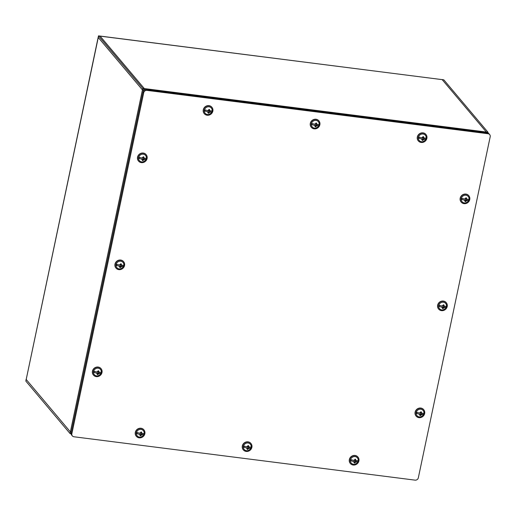 <?xml version="1.0" encoding="UTF-8"?>
<svg xmlns="http://www.w3.org/2000/svg" width="516" height="516" viewBox="0 0 516 516"><rect width="100%" height="100%" fill="white"/><g stroke="black" fill="none" stroke-linecap="round" stroke-linejoin="round"><path stroke-width="0.77" d="M73.962 436.775L415.09 480.144A2.825 2.599 139.9 0 0 418.328 477.81L490.2 136.753A2.825 2.599 139.9 0 0 488.091 133.741L146.957 90.371A2.825 2.599 139.9 0 0 143.719 92.706L71.847 433.762A2.825 2.599 139.9 0 0 73.962 436.775M489.684 134.592L488.975 133.754A2.825 2.599 139.9 0 0 487.381 132.896L146.247 89.532A2.825 2.599 139.9 0 0 143.009 91.867L71.137 432.918A2.825 2.599 139.9 0 0 71.653 435.078L72.363 435.923M438.626 309.058A4.973 4.579 -40.1 0 1 438.555 308.974A4.973 4.579 -40.1 0 1 439.4 302.266A4.973 4.579 -40.1 0 1 446.153 302.563A4.973 4.579 -40.1 0 1 446.224 302.647M447.204 306.536A4.973 4.579 -40.1 0 1 443.573 310.458A4.973 4.579 -40.1 0 1 438.697 309.142A4.973 4.579 -40.1 0 1 439.542 302.434A4.973 4.579 -40.1 0 1 446.295 302.731A4.973 4.579 -40.1 0 1 447.204 306.536M442.444 309.935A4.089 3.767 -40.1 0 1 438.639 305.994A4.089 3.767 -40.1 0 1 443.173 302.144A4.089 3.767 -40.1 0 1 446.45 306.53A4.089 3.767 -40.1 0 1 446.443 306.562M438.761 305.549A4.031 3.715 -40.1 0 1 446.211 304.33C448.385 307.078 442.425 311.941 440.283 309.329A4.031 3.715 -40.1 0 1 438.761 305.549M442.102 306.033L443.005 306.149L443.16 305.414A1.438 1.329 -40.1 0 0 442.102 306.033L439.587 305.356A3.644 3.36 139.9 0 0 439.335 306.53L442.76 307.33L439.335 306.53M443.16 305.414L443.25 304.833L443.895 304.917L443.805 305.498A1.438 1.329 -40.1 0 1 444.56 306.349L446.392 306.22A3.644 3.36 139.9 0 1 446.14 307.394L444.308 307.523A1.438 1.329 -40.1 0 1 443.244 308.142L443.109 308.665L442.464 308.581L442.605 308.065A1.438 1.329 -40.1 0 1 441.851 307.214M442.605 308.065L442.76 307.33M442.554 308.258L443.109 308.665M444.308 307.523L443.405 307.407L443.244 308.142M443.405 307.407L443.063 307.007L446.14 307.394M443.508 304.872L443.308 305.827L444.56 306.349M443.805 305.498L443.65 306.233M442.793 308.291L443.063 307.007M93.422 375.029A4.973 4.579 -40.1 0 1 93.344 374.945A4.973 4.579 -40.1 0 1 94.196 368.243A4.973 4.579 -40.1 0 1 100.949 368.54A4.973 4.579 -40.1 0 1 101.02 368.624M102 372.507A4.973 4.579 -40.1 0 1 98.369 376.435A4.973 4.579 -40.1 0 1 93.486 375.113A4.973 4.579 -40.1 0 1 94.338 368.411A4.973 4.579 -40.1 0 1 101.091 368.708A4.973 4.579 -40.1 0 1 102 372.507M97.24 375.912A4.089 3.767 -40.1 0 1 93.435 371.965A4.089 3.767 -40.1 0 1 97.969 368.114A4.089 3.767 -40.1 0 1 101.246 372.5A4.089 3.767 -40.1 0 1 101.239 372.533M93.557 371.526A4.031 3.715 -40.1 0 1 101.007 370.307C103.181 373.049 97.221 377.912 95.079 375.3A4.031 3.715 -40.1 0 1 93.557 371.526M96.892 372.01L97.801 372.12L97.956 371.385A1.438 1.329 -40.1 0 0 96.892 372.01L94.383 371.327A3.644 3.36 139.9 0 0 94.131 372.5L97.556 373.3L94.131 372.5M97.956 371.385L98.046 370.81L98.691 370.888L98.601 371.468A1.438 1.329 -40.1 0 1 99.356 372.32L101.188 372.191A3.644 3.36 139.9 0 1 100.936 373.371L99.104 373.494A1.438 1.329 -40.1 0 1 98.04 374.119L97.905 374.635L97.26 374.552L97.401 374.036A1.438 1.329 -40.1 0 1 96.647 373.184M97.401 374.036L97.556 373.3M97.35 374.229L97.905 374.635M99.104 373.494L98.195 373.384L98.04 374.119M98.195 373.384L97.859 372.978L100.936 373.371M98.304 370.843L98.105 371.797L99.356 372.32M98.601 371.468L98.446 372.204M97.589 374.261L97.859 372.978M115.965 268.036A4.973 4.579 -40.1 0 1 115.894 267.952A4.973 4.579 -40.1 0 1 116.745 261.244A4.973 4.579 -40.1 0 1 123.498 261.541A4.973 4.579 -40.1 0 1 123.569 261.631M124.549 265.514A4.973 4.579 -40.1 0 1 120.918 269.442A4.973 4.579 -40.1 0 1 116.036 268.12A4.973 4.579 -40.1 0 1 116.887 261.418A4.973 4.579 -40.1 0 1 123.64 261.709A4.973 4.579 -40.1 0 1 124.549 265.514M119.783 268.913A4.089 3.767 -40.1 0 1 115.984 264.972A4.089 3.767 -40.1 0 1 120.512 261.122A4.089 3.767 -40.1 0 1 123.795 265.508A4.089 3.767 -40.1 0 1 123.788 265.54M116.1 264.534A4.031 3.715 -40.1 0 1 123.55 263.315C125.73 266.056 119.77 270.919 117.629 268.307A4.031 3.715 -40.1 0 1 116.1 264.534M119.441 265.011L120.351 265.127L120.505 264.392A1.438 1.329 -40.1 0 0 119.441 265.011L116.926 264.334A3.644 3.36 139.9 0 0 116.681 265.508L120.105 266.308L116.681 265.508M120.505 264.392L120.596 263.811L121.241 263.895L121.15 264.476A1.438 1.329 -40.1 0 1 121.899 265.327L123.737 265.198A3.644 3.36 139.9 0 1 123.485 266.372L121.653 266.501A1.438 1.329 -40.1 0 1 120.589 267.12L120.447 267.643L119.809 267.559L119.951 267.043A1.438 1.329 -40.1 0 1 119.196 266.192M119.951 267.043L120.105 266.308M119.899 267.236L120.447 267.643M121.653 266.501L120.744 266.385L120.589 267.12M120.744 266.385L120.402 265.985L123.485 266.372M120.854 263.85L120.654 264.805L121.899 265.327M121.15 264.476L120.996 265.211M120.131 267.269L120.402 265.985M138.514 161.044A4.973 4.579 -40.1 0 1 138.443 160.96A4.973 4.579 -40.1 0 1 139.294 154.252A4.973 4.579 -40.1 0 1 146.047 154.548A4.973 4.579 -40.1 0 1 146.112 154.632M147.092 158.522A4.973 4.579 -40.1 0 1 143.467 162.443A4.973 4.579 -40.1 0 1 138.585 161.127A4.973 4.579 -40.1 0 1 139.436 154.419A4.973 4.579 -40.1 0 1 146.189 154.716A4.973 4.579 -40.1 0 1 147.092 158.522M142.332 161.921A4.089 3.767 -40.1 0 1 138.527 157.98A4.089 3.767 -40.1 0 1 143.061 154.129A4.089 3.767 -40.1 0 1 146.344 158.515A4.089 3.767 -40.1 0 1 146.338 158.547M138.649 157.535A4.031 3.715 -40.1 0 1 146.099 156.316C148.273 159.063 142.319 163.927 140.178 161.315A4.031 3.715 -40.1 0 1 138.649 157.535M141.99 158.019L142.9 158.135L143.055 157.399A1.438 1.329 -40.1 0 0 141.99 158.019L139.475 157.341A3.644 3.36 139.9 0 0 139.23 158.515L142.648 159.309L139.23 158.515M143.055 157.399L143.145 156.819L143.783 156.903L143.693 157.483A1.438 1.329 -40.1 0 1 144.448 158.335L146.28 158.206A3.644 3.36 139.9 0 1 146.034 159.38L144.203 159.508A1.438 1.329 -40.1 0 1 143.138 160.128L142.996 160.65L142.351 160.566L142.493 160.05A1.438 1.329 -40.1 0 1 141.739 159.199M142.493 160.05L142.648 159.309M142.448 160.244L142.996 160.65M144.203 159.508L143.293 159.392L143.138 160.128M143.293 159.392L142.951 158.986L146.034 159.38M143.403 156.858L143.196 157.812L144.448 158.335M143.693 157.483L143.538 158.219M142.68 160.276L142.951 158.986M461.169 202.066A4.973 4.579 -40.1 0 1 461.098 201.982A4.973 4.579 -40.1 0 1 461.949 195.274A4.973 4.579 -40.1 0 1 468.702 195.57A4.973 4.579 -40.1 0 1 468.773 195.654M469.753 199.544A4.973 4.579 -40.1 0 1 466.122 203.465A4.973 4.579 -40.1 0 1 461.24 202.149A4.973 4.579 -40.1 0 1 462.091 195.441A4.973 4.579 -40.1 0 1 468.844 195.738A4.973 4.579 -40.1 0 1 469.753 199.544M464.987 202.943A4.089 3.767 -40.1 0 1 461.188 199.002A4.089 3.767 -40.1 0 1 465.722 195.151A4.089 3.767 -40.1 0 1 468.999 199.537A4.089 3.767 -40.1 0 1 468.992 199.569M461.304 198.557A4.031 3.715 -40.1 0 1 468.754 197.338C470.934 200.085 464.974 204.942 462.833 202.33A4.031 3.715 -40.1 0 1 461.304 198.557M464.645 199.041L465.555 199.157L465.709 198.421A1.438 1.329 -40.1 0 0 464.645 199.041L462.13 198.357A3.644 3.36 139.9 0 0 461.885 199.537L465.309 200.331L461.885 199.537M465.709 198.421L465.8 197.841L466.445 197.925L466.354 198.499A1.438 1.329 -40.1 0 1 467.109 199.35L468.941 199.228A3.644 3.36 139.9 0 1 468.689 200.401L466.857 200.53A1.438 1.329 -40.1 0 1 465.793 201.15L465.651 201.666L465.013 201.588L465.155 201.066A1.438 1.329 -40.1 0 1 464.4 200.214M465.155 201.066L465.309 200.331M465.103 201.266L465.651 201.666M466.857 200.53L465.948 200.414L465.793 201.15M465.948 200.414L465.606 200.008L468.689 200.401M466.058 197.88L465.858 198.834L467.109 199.35M466.354 198.499L466.2 199.24M465.335 201.292L465.606 200.008M418.302 140.855A4.973 4.579 -40.1 0 1 418.231 140.778A4.973 4.579 -40.1 0 1 419.082 134.07A4.973 4.579 -40.1 0 1 425.835 134.366A4.973 4.579 -40.1 0 1 425.9 134.45M426.88 138.34A4.973 4.579 -40.1 0 1 423.255 142.261A4.973 4.579 -40.1 0 1 418.373 140.945A4.973 4.579 -40.1 0 1 419.224 134.237A4.973 4.579 -40.1 0 1 425.977 134.534A4.973 4.579 -40.1 0 1 426.88 138.34M422.12 141.739A4.089 3.767 -40.1 0 1 418.321 137.798A4.089 3.767 -40.1 0 1 422.849 133.947A4.089 3.767 -40.1 0 1 426.132 138.333A4.089 3.767 -40.1 0 1 426.126 138.365M418.437 137.353A4.031 3.715 -40.1 0 1 425.887 136.134C428.067 138.881 422.107 143.738 419.966 141.126A4.031 3.715 -40.1 0 1 418.437 137.353M421.778 137.837L422.688 137.953L422.843 137.217A1.438 1.329 -40.1 0 0 421.778 137.837L419.263 137.153A3.644 3.36 139.9 0 0 419.018 138.333L422.436 139.126L419.018 138.333M422.843 137.217L422.933 136.637L423.572 136.721L423.481 137.295A1.438 1.329 -40.1 0 1 424.236 138.146L426.068 138.024A3.644 3.36 139.9 0 1 425.823 139.197L423.991 139.326A1.438 1.329 -40.1 0 1 422.927 139.946L422.785 140.462L422.14 140.384L422.282 139.862A1.438 1.329 -40.1 0 1 421.527 139.01M422.282 139.862L422.436 139.126M422.236 140.062L422.785 140.462M423.991 139.326L423.081 139.21L422.927 139.946M423.081 139.21L422.739 138.804L425.823 139.197M423.191 136.675L422.991 137.63L424.236 138.146M423.481 137.295L423.326 138.036M422.469 140.088L422.739 138.804M350.325 463.445A4.973 4.579 -40.1 0 1 350.248 463.362A4.973 4.579 -40.1 0 1 351.099 456.66A4.973 4.579 -40.1 0 1 357.852 456.95A4.973 4.579 -40.1 0 1 357.923 457.041M358.904 460.923A4.973 4.579 -40.1 0 1 355.272 464.852A4.973 4.579 -40.1 0 1 350.39 463.529A4.973 4.579 -40.1 0 1 351.241 456.828A4.973 4.579 -40.1 0 1 357.994 457.124A4.973 4.579 -40.1 0 1 358.904 460.923M354.144 464.323A4.089 3.767 -40.1 0 1 350.338 460.382A4.089 3.767 -40.1 0 1 354.873 456.531A4.089 3.767 -40.1 0 1 358.149 460.917A4.089 3.767 -40.1 0 1 358.143 460.949M350.461 459.943A4.031 3.715 -40.1 0 1 357.911 458.724C360.084 461.465 354.124 466.329 351.983 463.716A4.031 3.715 -40.1 0 1 350.461 459.943M353.795 460.42L354.705 460.536L354.86 459.801A1.438 1.329 -40.1 0 0 353.795 460.42L351.286 459.743A3.644 3.36 139.9 0 0 351.035 460.917L354.46 461.717L351.035 460.917M354.86 459.801L354.95 459.227L355.595 459.305L355.505 459.885A1.438 1.329 -40.1 0 1 356.259 460.736L358.091 460.607A3.644 3.36 139.9 0 1 357.84 461.788L356.008 461.91A1.438 1.329 -40.1 0 1 354.943 462.536L354.808 463.052L354.163 462.968L354.305 462.452A1.438 1.329 -40.1 0 1 353.55 461.601M354.305 462.452L354.46 461.717M354.253 462.646L354.808 463.052M356.008 461.91L355.098 461.794L354.943 462.536M355.098 461.794L354.763 461.394L357.84 461.788M355.208 459.259L355.008 460.214L356.259 460.736M355.505 459.885L355.35 460.62M354.492 462.678L354.763 461.394M204.265 113.649A4.973 4.579 -40.1 0 1 204.194 113.565A4.973 4.579 -40.1 0 1 205.046 106.857A4.973 4.579 -40.1 0 1 211.799 107.154A4.973 4.579 -40.1 0 1 211.87 107.238M212.85 111.127A4.973 4.579 -40.1 0 1 209.219 115.049A4.973 4.579 -40.1 0 1 204.336 113.733A4.973 4.579 -40.1 0 1 205.187 107.025A4.973 4.579 -40.1 0 1 211.941 107.322A4.973 4.579 -40.1 0 1 212.85 111.127M208.083 114.526A4.089 3.767 -40.1 0 1 204.284 110.585A4.089 3.767 -40.1 0 1 208.819 106.735A4.089 3.767 -40.1 0 1 212.095 111.121A4.089 3.767 -40.1 0 1 212.089 111.153M204.4 110.14A4.031 3.715 -40.1 0 1 211.857 108.921C214.03 111.669 208.071 116.532 205.929 113.92A4.031 3.715 -40.1 0 1 204.4 110.14M207.742 110.624L208.651 110.74L208.806 110.005A1.438 1.329 -40.1 0 0 207.742 110.624L205.233 109.947A3.644 3.36 139.9 0 0 204.981 111.121L208.406 111.914L204.981 111.121M208.806 110.005L208.896 109.424L209.541 109.508L209.451 110.089A1.438 1.329 -40.1 0 1 210.206 110.94L212.037 110.811A3.644 3.36 139.9 0 1 211.786 111.985L209.954 112.114A1.438 1.329 -40.1 0 1 208.89 112.733L208.748 113.256L208.109 113.172L208.251 112.656A1.438 1.329 -40.1 0 1 207.496 111.804M208.251 112.656L208.406 111.914M208.2 112.849L208.748 113.256M209.954 112.114L209.045 111.998L208.89 112.733M209.045 111.998L208.703 111.591L211.786 111.985M209.154 109.463L208.954 110.418L210.206 110.94M209.451 110.089L209.296 110.824M208.432 112.881L208.703 111.591M311.283 127.252A4.973 4.579 -40.1 0 1 311.213 127.168A4.973 4.579 -40.1 0 1 312.064 120.467A4.973 4.579 -40.1 0 1 318.817 120.763A4.973 4.579 -40.1 0 1 318.888 120.847M319.862 124.73A4.973 4.579 -40.1 0 1 316.237 128.658A4.973 4.579 -40.1 0 1 311.354 127.336A4.973 4.579 -40.1 0 1 312.206 120.634A4.973 4.579 -40.1 0 1 318.959 120.931A4.973 4.579 -40.1 0 1 319.862 124.73M315.102 128.136A4.089 3.767 -40.1 0 1 311.303 124.188A4.089 3.767 -40.1 0 1 315.831 120.338A4.089 3.767 -40.1 0 1 319.114 124.724A4.089 3.767 -40.1 0 1 319.107 124.756M311.419 123.75A4.031 3.715 -40.1 0 1 318.869 122.531C321.049 125.272 315.089 130.135 312.948 127.523A4.031 3.715 -40.1 0 1 311.419 123.75M314.76 124.233L315.669 124.343L315.824 123.608A1.438 1.329 -40.1 0 0 314.76 124.233L312.245 123.55A3.644 3.36 139.9 0 0 311.999 124.724L315.424 125.523L311.999 124.724M315.824 123.608L315.915 123.034L316.56 123.111L316.469 123.692A1.438 1.329 -40.1 0 1 317.217 124.543L319.049 124.414A3.644 3.36 139.9 0 1 318.804 125.594L316.972 125.717A1.438 1.329 -40.1 0 1 315.908 126.343L315.766 126.859L315.128 126.775L315.263 126.259A1.438 1.329 -40.1 0 1 314.515 125.407M315.263 126.259L315.424 125.523M315.218 126.452L315.766 126.859M316.972 125.717L316.063 125.607L315.908 126.343M316.063 125.607L315.721 125.201L318.804 125.594M316.173 123.066L315.973 124.021L317.217 124.543M316.469 123.692L316.314 124.427M315.45 126.484L315.721 125.201M243.307 449.842A4.973 4.579 -40.1 0 1 243.236 449.758A4.973 4.579 -40.1 0 1 244.081 443.05A4.973 4.579 -40.1 0 1 250.834 443.347A4.973 4.579 -40.1 0 1 250.905 443.431M251.885 447.32A4.973 4.579 -40.1 0 1 248.254 451.242A4.973 4.579 -40.1 0 1 243.378 449.926A4.973 4.579 -40.1 0 1 244.223 443.218A4.973 4.579 -40.1 0 1 250.976 443.515A4.973 4.579 -40.1 0 1 251.885 447.32M247.125 450.72A4.089 3.767 -40.1 0 1 243.32 446.779A4.089 3.767 -40.1 0 1 247.854 442.928A4.089 3.767 -40.1 0 1 251.137 447.314A4.089 3.767 -40.1 0 1 251.131 447.346M243.442 446.334A4.031 3.715 -40.1 0 1 250.892 445.115C253.066 447.862 247.106 452.719 244.965 450.107A4.031 3.715 -40.1 0 1 243.442 446.334M246.783 446.817L247.686 446.933L247.848 446.198A1.438 1.329 -40.1 0 0 246.783 446.817L244.268 446.134A3.644 3.36 139.9 0 0 244.016 447.314L247.441 448.107L244.016 447.314M247.848 446.198L247.932 445.618L248.577 445.701L248.486 446.276A1.438 1.329 -40.1 0 1 249.241 447.127L251.073 447.004A3.644 3.36 139.9 0 1 250.828 448.178L248.989 448.307A1.438 1.329 -40.1 0 1 247.932 448.926L247.79 449.442L247.145 449.365L247.287 448.849A1.438 1.329 -40.1 0 1 246.532 447.991M247.287 448.849L247.441 448.107M247.235 449.043L247.79 449.442M248.989 448.307L248.086 448.191L247.932 448.926M248.086 448.191L247.745 447.785L250.828 448.178M248.19 445.656L247.99 446.611L249.241 447.127M248.486 446.276L248.331 447.017M247.474 449.068L247.745 447.785M416.077 416.051A4.973 4.579 -40.1 0 1 416.006 415.967A4.973 4.579 -40.1 0 1 416.857 409.265A4.973 4.579 -40.1 0 1 423.61 409.556A4.973 4.579 -40.1 0 1 423.675 409.646M424.655 413.529A4.973 4.579 -40.1 0 1 421.03 417.457A4.973 4.579 -40.1 0 1 416.148 416.135A4.973 4.579 -40.1 0 1 416.999 409.433A4.973 4.579 -40.1 0 1 423.752 409.73A4.973 4.579 -40.1 0 1 424.655 413.529M419.895 416.928A4.089 3.767 -40.1 0 1 416.096 412.987A4.089 3.767 -40.1 0 1 420.624 409.136A4.089 3.767 -40.1 0 1 423.907 413.522A4.089 3.767 -40.1 0 1 423.9 413.555M416.212 412.548A4.031 3.715 -40.1 0 1 423.662 411.329C425.835 414.071 419.882 418.934 417.741 416.322A4.031 3.715 -40.1 0 1 416.212 412.548M419.553 413.026L420.463 413.142L420.617 412.407A1.438 1.329 -40.1 0 0 419.553 413.026L417.038 412.349A3.644 3.36 139.9 0 0 416.793 413.522L420.211 414.322L416.793 413.522M420.617 412.407L420.708 411.833L421.346 411.91L421.256 412.49A1.438 1.329 -40.1 0 1 422.011 413.342L423.842 413.213A3.644 3.36 139.9 0 1 423.597 414.393L421.765 414.516A1.438 1.329 -40.1 0 1 420.701 415.141L420.559 415.657L419.914 415.573L420.056 415.058A1.438 1.329 -40.1 0 1 419.302 414.206M420.056 415.058L420.211 414.322M420.011 415.251L420.559 415.657M421.765 414.516L420.856 414.4L420.701 415.141M420.856 414.4L420.514 414L423.597 414.393M420.966 411.865L420.759 412.819L422.011 413.342M421.256 412.49L421.101 413.226M420.243 415.283L420.514 414M136.288 436.233A4.973 4.579 -40.1 0 1 136.218 436.149A4.973 4.579 -40.1 0 1 137.069 429.447A4.973 4.579 -40.1 0 1 143.816 429.744A4.973 4.579 -40.1 0 1 143.887 429.828M144.867 433.711A4.973 4.579 -40.1 0 1 141.236 437.639A4.973 4.579 -40.1 0 1 136.359 436.317A4.973 4.579 -40.1 0 1 137.211 429.615A4.973 4.579 -40.1 0 1 143.958 429.912A4.973 4.579 -40.1 0 1 144.867 433.711M140.107 437.117A4.089 3.767 -40.1 0 1 136.301 433.169A4.089 3.767 -40.1 0 1 140.836 429.325A4.089 3.767 -40.1 0 1 144.119 433.704A4.089 3.767 -40.1 0 1 144.112 433.737M136.424 432.731A4.031 3.715 -40.1 0 1 143.874 431.511C146.047 434.253 140.088 439.116 137.953 436.504A4.031 3.715 -40.1 0 1 136.424 432.731M139.765 433.214L140.674 433.324L140.829 432.589A1.438 1.329 -40.1 0 0 139.765 433.214L137.25 432.531A3.644 3.36 139.9 0 0 137.004 433.711L140.423 434.504L137.004 433.711M140.829 432.589L140.92 432.015L141.558 432.092L141.468 432.672A1.438 1.329 -40.1 0 1 142.222 433.524L144.054 433.395A3.644 3.36 139.9 0 1 143.809 434.575L141.977 434.704A1.438 1.329 -40.1 0 1 140.913 435.323L140.771 435.839L140.126 435.756L140.268 435.24A1.438 1.329 -40.1 0 1 139.514 434.388M140.268 435.24L140.423 434.504M140.223 435.433L140.771 435.839M141.977 434.704L141.068 434.588L140.913 435.323M141.068 434.588L140.726 434.182L143.809 434.575M141.178 432.047L140.971 433.001L142.222 433.524M141.468 432.672L141.313 433.408M140.455 435.465L140.726 434.182M486.369 132.064L442.167 79.625L100.123 36.139L144.325 88.578L486.369 132.064L486.504 132.786M142.461 89.919L98.253 37.487L26.193 379.453L70.395 431.892L142.461 89.919L143.919 90.997M100.123 36.139L442.167 79.625M144.964 90.248L144.325 88.578M26.193 379.453L98.143 37.429M71.285 432.234L70.395 431.892M144.099 90.139L142.771 88.365L488.007 132.257L443.831 79.851L441.967 79.522M142.771 88.365L98.588 35.959L25.852 381.118L70.034 433.53L142.771 88.365M26.135 379.202L25.852 381.118M98.156 37.442L98.492 35.856L443.831 79.851M488.007 132.257L487.878 133.012M71.079 433.53L70.034 433.53M71.847 433.762L71.137 432.918M143.719 92.706L143.009 91.867M146.957 90.371L146.247 89.532M488.091 133.741L487.381 132.896M98.492 35.856L100.098 36.062M487.968 133.044L488.065 132.586M70.299 433.653L71.092 433.75"/></g></svg>
